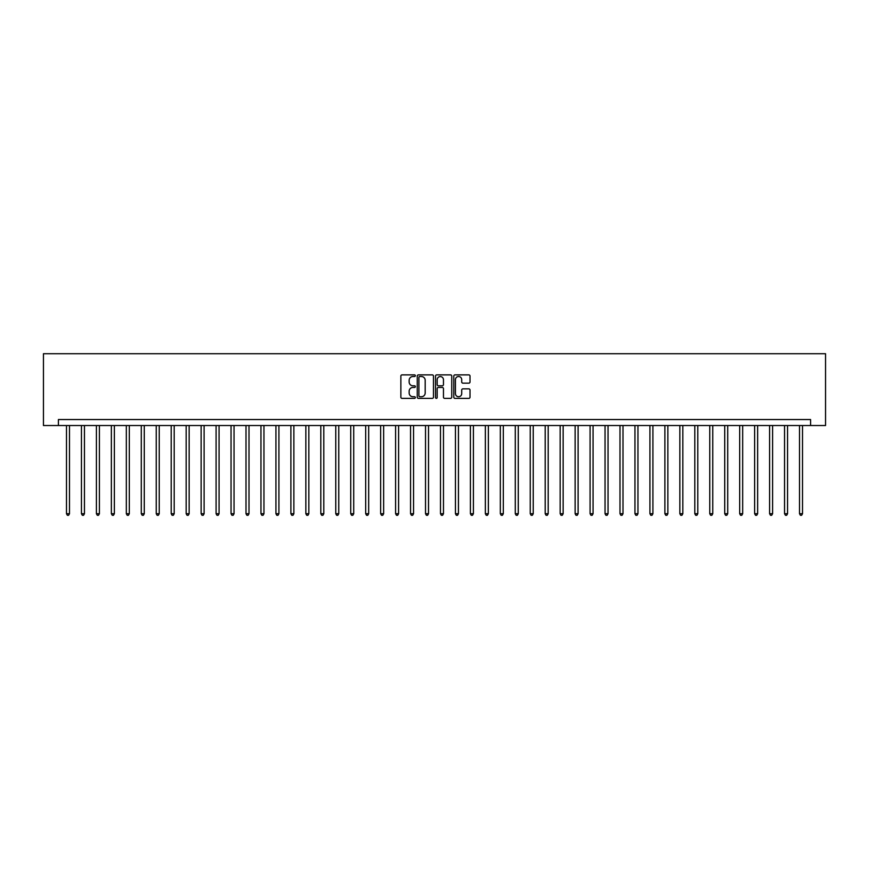 <?xml version="1.0" encoding="UTF-8"?>
<svg xmlns="http://www.w3.org/2000/svg" width="869" height="869" viewBox="0 0 869 869"><rect width="100%" height="100%" fill="white"/><g stroke="black" fill="none" stroke-linecap="round" stroke-linejoin="round"><path stroke-width="1.3" d="M415.349 375.701A0.826 0.826 0 0 0 414.535 374.887L402.043 374.887A1.173 1.173 0 0 0 400.87 376.06L400.87 397.198A1.173 1.173 0 0 0 402.043 398.371L414.535 398.371A0.826 0.826 0 0 0 415.349 397.557A0.826 0.826 0 0 0 414.535 396.731L412.916 396.731A3.758 3.758 0 0 1 409.158 392.973L409.158 391.213A3.758 3.758 0 0 1 412.916 387.455L414.535 387.455A0.826 0.826 0 0 0 415.349 386.629A0.826 0.826 0 0 0 414.535 385.803L412.916 385.803A3.758 3.758 0 0 1 409.158 382.045L409.158 380.285A3.758 3.758 0 0 1 412.916 376.527L414.535 376.527A0.826 0.826 0 0 0 415.349 375.701M468.836 383.164A1.173 1.173 0 0 0 470.01 381.991L470.01 376.06A1.173 1.173 0 0 0 468.836 374.887L454.965 374.887A1.173 1.173 0 0 0 453.792 376.06L453.792 397.198A1.173 1.173 0 0 0 454.965 398.371L468.836 398.371A1.173 1.173 0 0 0 470.01 397.198L470.01 390.04A1.173 1.173 0 0 0 468.836 388.856L462.895 388.856A1.173 1.173 0 0 0 461.721 390.04L461.721 393.592A3.139 3.139 0 0 1 458.582 396.731A3.139 3.139 0 0 1 455.443 393.592L455.443 379.666A3.139 3.139 0 0 1 458.582 376.527A3.139 3.139 0 0 1 461.721 379.666L461.721 381.991A1.173 1.173 0 0 0 462.895 383.164L468.836 383.164M810.592 425.528L825.55 425.528L825.55 353.716L43.45 353.716L43.45 425.528L810.592 425.528L810.592 419.542L58.408 419.542L58.408 425.528M433.468 376.06A1.173 1.173 0 0 0 432.295 374.887L418.434 374.887A1.173 1.173 0 0 0 417.261 376.06L417.261 397.198A1.173 1.173 0 0 0 418.434 398.371L432.295 398.371A1.173 1.173 0 0 0 433.468 397.198L433.468 376.06M436.705 374.887L450.566 374.887A1.173 1.173 0 0 1 451.739 376.06L451.739 397.198A1.173 1.173 0 0 1 450.566 398.371L444.635 398.371A1.173 1.173 0 0 1 443.462 397.198L443.462 388.628A1.173 1.173 0 0 0 442.278 387.455L438.345 387.455A1.173 1.173 0 0 0 437.172 388.628L437.172 397.557A0.826 0.826 0 0 1 436.347 398.371A0.826 0.826 0 0 1 435.532 397.557L435.532 376.06A1.173 1.173 0 0 1 436.705 374.887M419.727 376.527A0.826 0.826 0 0 0 418.901 377.352L418.901 395.906A0.826 0.826 0 0 0 419.727 396.731L421.432 396.731A3.758 3.758 0 0 0 425.191 392.973L425.191 380.285A3.758 3.758 0 0 0 421.432 376.527L419.727 376.527M443.462 379.731A3.139 3.139 0 0 0 440.311 376.581A3.139 3.139 0 0 0 437.172 379.731L437.172 384.63A1.173 1.173 0 0 0 438.345 385.803L442.278 385.803A1.173 1.173 0 0 0 443.462 384.63L443.462 379.731M66.489 425.528L66.489 513.731L69.477 513.731L69.477 425.528M69.477 513.731L68.586 515.284L67.391 515.284L66.489 513.731M81.447 425.528L81.447 513.731L84.445 513.731L84.445 425.528M84.445 513.731L83.543 515.284L82.349 515.284L81.447 513.731M96.405 425.528L96.405 513.731L99.403 513.731L99.403 425.528M99.403 513.731L98.501 515.284L97.306 515.284L96.405 513.731M111.362 425.528L111.362 513.731L114.36 513.731L114.36 425.528M114.36 513.731L113.459 515.284L112.264 515.284L111.362 513.731M126.331 425.528L126.331 513.731L129.318 513.731L129.318 425.528M129.318 513.731L128.416 515.284L127.222 515.284L126.331 513.731M141.289 425.528L141.289 513.731L144.276 513.731L144.276 425.528M144.276 513.731L143.385 515.284L142.19 515.284L141.289 513.731M156.246 425.528L156.246 513.731L159.244 513.731L159.244 425.528M159.244 513.731L158.343 515.284L157.148 515.284L156.246 513.731M171.204 425.528L171.204 513.731L174.202 513.731L174.202 425.528M174.202 513.731L173.3 515.284L172.105 515.284L171.204 513.731M186.162 425.528L186.162 513.731L189.16 513.731L189.16 425.528M189.16 513.731L188.258 515.284L187.063 515.284L186.162 513.731M201.13 425.528L201.13 513.731L204.117 513.731L204.117 425.528M204.117 513.731L203.216 515.284L202.021 515.284L201.13 513.731M216.088 425.528L216.088 513.731L219.075 513.731L219.075 425.528M219.075 513.731L218.184 515.284L216.989 515.284L216.088 513.731M231.045 425.528L231.045 513.731L234.043 513.731L234.043 425.528M234.043 513.731L233.142 515.284L231.947 515.284L231.045 513.731M246.003 425.528L246.003 513.731L249.001 513.731L249.001 425.528M249.001 513.731L248.1 515.284L246.905 515.284L246.003 513.731M260.961 425.528L260.961 513.731L263.959 513.731L263.959 425.528M263.959 513.731L263.057 515.284L261.862 515.284L260.961 513.731M275.929 425.528L275.929 513.731L278.916 513.731L278.916 425.528M278.916 513.731L278.015 515.284L276.82 515.284L275.929 513.731M290.887 425.528L290.887 513.731L293.874 513.731L293.874 425.528M293.874 513.731L292.983 515.284L291.788 515.284L290.887 513.731M305.845 425.528L305.845 513.731L308.843 513.731L308.843 425.528M308.843 513.731L307.941 515.284L306.746 515.284L305.845 513.731M320.802 425.528L320.802 513.731L323.8 513.731L323.8 425.528M323.8 513.731L322.899 515.284L321.704 515.284L320.802 513.731M335.76 425.528L335.76 513.731L338.758 513.731L338.758 425.528M338.758 513.731L337.856 515.284L336.661 515.284L335.76 513.731M350.728 425.528L350.728 513.731L353.716 513.731L353.716 425.528M353.716 513.731L352.814 515.284L351.619 515.284L350.728 513.731M365.686 425.528L365.686 513.731L368.673 513.731L368.673 425.528M368.673 513.731L367.783 515.284L366.588 515.284L365.686 513.731M380.644 425.528L380.644 513.731L383.642 513.731L383.642 425.528M383.642 513.731L382.74 515.284L381.545 515.284L380.644 513.731M395.601 425.528L395.601 513.731L398.599 513.731L398.599 425.528M398.599 513.731L397.698 515.284L396.503 515.284L395.601 513.731M410.559 425.528L410.559 513.731L413.557 513.731L413.557 425.528M413.557 513.731L412.656 515.284L411.461 515.284L410.559 513.731M425.528 425.528L425.528 513.731L428.515 513.731L428.515 425.528M428.515 513.731L427.613 515.284L426.418 515.284L425.528 513.731M440.485 425.528L440.485 513.731L443.472 513.731L443.472 425.528M443.472 513.731L442.582 515.284L441.387 515.284L440.485 513.731M455.443 425.528L455.443 513.731L458.441 513.731L458.441 425.528M458.441 513.731L457.539 515.284L456.344 515.284L455.443 513.731M470.401 425.528L470.401 513.731L473.399 513.731L473.399 425.528M473.399 513.731L472.497 515.284L471.302 515.284L470.401 513.731M485.358 425.528L485.358 513.731L488.356 513.731L488.356 425.528M488.356 513.731L487.455 515.284L486.26 515.284L485.358 513.731M500.327 425.528L500.327 513.731L503.314 513.731L503.314 425.528M503.314 513.731L502.412 515.284L501.217 515.284L500.327 513.731M515.284 425.528L515.284 513.731L518.272 513.731L518.272 425.528M518.272 513.731L517.381 515.284L516.186 515.284L515.284 513.731M530.242 425.528L530.242 513.731L533.24 513.731L533.24 425.528M533.24 513.731L532.339 515.284L531.144 515.284L530.242 513.731M545.2 425.528L545.2 513.731L548.198 513.731L548.198 425.528M548.198 513.731L547.296 515.284L546.101 515.284L545.2 513.731M560.157 425.528L560.157 513.731L563.155 513.731L563.155 425.528M563.155 513.731L562.254 515.284L561.059 515.284L560.157 513.731M575.126 425.528L575.126 513.731L578.113 513.731L578.113 425.528M578.113 513.731L577.212 515.284L576.017 515.284L575.126 513.731M590.084 425.528L590.084 513.731L593.071 513.731L593.071 425.528M593.071 513.731L592.18 515.284L590.985 515.284L590.084 513.731M605.041 425.528L605.041 513.731L608.039 513.731L608.039 425.528M608.039 513.731L607.138 515.284L605.943 515.284L605.041 513.731M619.999 425.528L619.999 513.731L622.997 513.731L622.997 425.528M622.997 513.731L622.095 515.284L620.9 515.284L619.999 513.731M634.957 425.528L634.957 513.731L637.955 513.731L637.955 425.528M637.955 513.731L637.053 515.284L635.858 515.284L634.957 513.731M649.925 425.528L649.925 513.731L652.912 513.731L652.912 425.528M652.912 513.731L652.011 515.284L650.816 515.284L649.925 513.731M664.883 425.528L664.883 513.731L667.87 513.731L667.87 425.528M667.87 513.731L666.979 515.284L665.784 515.284L664.883 513.731M679.84 425.528L679.84 513.731L682.838 513.731L682.838 425.528M682.838 513.731L681.937 515.284L680.742 515.284L679.84 513.731M694.798 425.528L694.798 513.731L697.796 513.731L697.796 425.528M697.796 513.731L696.895 515.284L695.7 515.284L694.798 513.731M709.756 425.528L709.756 513.731L712.754 513.731L712.754 425.528M712.754 513.731L711.852 515.284L710.657 515.284L709.756 513.731M724.724 425.528L724.724 513.731L727.711 513.731L727.711 425.528M727.711 513.731L726.81 515.284L725.615 515.284L724.724 513.731M739.682 425.528L739.682 513.731L742.669 513.731L742.669 425.528M742.669 513.731L741.778 515.284L740.584 515.284L739.682 513.731M754.64 425.528L754.64 513.731L757.638 513.731L757.638 425.528M757.638 513.731L756.736 515.284L755.541 515.284L754.64 513.731M769.597 425.528L769.597 513.731L772.595 513.731L772.595 425.528M772.595 513.731L771.694 515.284L770.499 515.284L769.597 513.731M784.555 425.528L784.555 513.731L787.553 513.731L787.553 425.528M787.553 513.731L786.651 515.284L785.457 515.284L784.555 513.731M799.523 425.528L799.523 513.731L802.511 513.731L802.511 425.528M802.511 513.731L801.609 515.284L800.414 515.284L799.523 513.731"/></g></svg>

